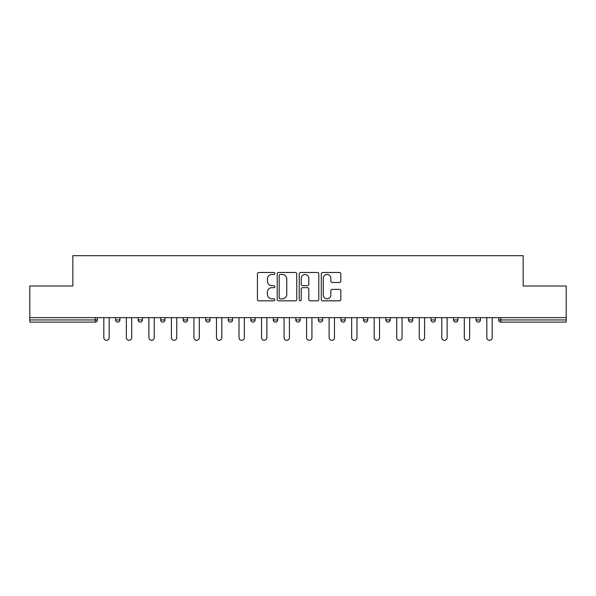 <?xml version="1.0" encoding="UTF-8"?>
<svg xmlns="http://www.w3.org/2000/svg" width="596" height="596" viewBox="0 0 596 596"><rect width="100%" height="100%" fill="white"/><g stroke="black" fill="none" stroke-linecap="round" stroke-linejoin="round"><path stroke-width="0.89" d="M274.89 273.482A0.991 0.991 0 0 0 273.899 272.484L258.835 272.484A1.415 1.415 0 0 0 257.42 273.907L257.42 299.423A1.415 1.415 0 0 0 258.835 300.838L273.899 300.838A0.991 0.991 0 0 0 274.89 299.848A0.991 0.991 0 0 0 273.899 298.857L271.947 298.857A4.537 4.537 0 0 1 267.418 294.32L267.418 292.189A4.537 4.537 0 0 1 271.947 287.652L273.899 287.652A0.991 0.991 0 0 0 274.89 286.661A0.991 0.991 0 0 0 273.899 285.67L271.947 285.67A4.537 4.537 0 0 1 267.418 281.133L267.418 279.01A4.537 4.537 0 0 1 271.947 274.473L273.899 274.473A0.991 0.991 0 0 0 274.89 273.482M339.429 282.482A1.415 1.415 0 0 0 340.845 281.066L340.845 273.907A1.415 1.415 0 0 0 339.429 272.484L322.704 272.484A1.415 1.415 0 0 0 321.281 273.907L321.281 299.423A1.415 1.415 0 0 0 322.704 300.838L339.429 300.838A1.415 1.415 0 0 0 340.845 299.423L340.845 290.774A1.415 1.415 0 0 0 339.429 289.358L332.27 289.358A1.415 1.415 0 0 0 330.855 290.774L330.855 295.065A3.792 3.792 0 0 1 327.062 298.857A3.792 3.792 0 0 1 323.27 295.065L323.27 278.265A3.792 3.792 0 0 1 327.062 274.473A3.792 3.792 0 0 1 330.855 278.265L330.855 281.066A1.415 1.415 0 0 0 332.27 282.482L339.429 282.482M29.8 317.646L29.8 286.013L72.839 286.013L72.839 255.684L523.161 255.684L523.161 286.013L566.2 286.013L566.2 317.646L29.8 317.646L29.8 319.955L95.226 319.955L95.226 317.646M296.756 273.907A1.415 1.415 0 0 0 295.34 272.484L278.615 272.484A1.415 1.415 0 0 0 277.2 273.907L277.2 299.423A1.415 1.415 0 0 0 278.615 300.838L295.34 300.838A1.415 1.415 0 0 0 296.756 299.423L296.756 273.907M300.66 272.484L317.385 272.484A1.415 1.415 0 0 1 318.8 273.907L318.8 299.423A1.415 1.415 0 0 1 317.385 300.838L310.225 300.838A1.415 1.415 0 0 1 308.81 299.423L308.81 289.075A1.415 1.415 0 0 0 307.394 287.652L302.641 287.652A1.415 1.415 0 0 0 301.226 289.075L301.226 299.848A0.991 0.991 0 0 1 300.235 300.838A0.991 0.991 0 0 1 299.244 299.848L299.244 273.907A1.415 1.415 0 0 1 300.66 272.484M95.226 322.116A2.168 2.168 0 0 0 97.394 319.955L95.226 319.955L95.226 322.116A2.168 2.168 0 0 0 97.394 319.955L97.394 317.646L97.394 319.955A2.168 2.168 0 0 1 95.226 322.116L29.8 322.116L29.8 319.955M566.2 317.646L566.2 322.116L500.774 322.116A2.168 2.168 0 0 1 498.606 319.955L498.606 317.646M115.587 317.646L115.587 319.955L115.587 317.646M117.755 322.116A2.168 2.168 0 0 1 115.587 319.955A2.168 2.168 0 0 0 117.755 322.116A2.168 2.168 0 0 0 119.923 319.955L119.923 317.646L119.923 319.955A2.168 2.168 0 0 1 117.755 322.116A2.168 2.168 0 0 1 115.587 319.955L119.923 319.955A2.168 2.168 0 0 1 117.755 322.116M138.123 317.646L138.123 319.955L138.123 317.646M142.451 317.646L142.451 319.955L142.451 317.646M160.652 317.646L160.652 319.955L160.652 317.646M164.98 317.646L164.98 319.955L164.98 317.646M183.181 317.646L183.181 319.955L183.181 317.646M187.516 317.646L187.516 319.955L187.516 317.646M205.709 317.646L205.709 319.955L205.709 317.646M210.045 317.646L210.045 319.955L210.045 317.646M232.574 317.646L232.574 319.955L228.246 319.955A2.168 2.168 0 0 0 230.406 322.116A2.168 2.168 0 0 1 228.246 319.955L228.246 317.646M250.774 317.646L250.774 319.955L250.774 317.646M255.103 317.646L255.103 319.955L255.103 317.646M273.303 317.646L273.303 319.955L273.303 317.646M277.639 317.646L277.639 319.955L277.639 317.646M295.832 317.646L295.832 319.955L295.832 317.646M300.168 317.646L300.168 319.955L300.168 317.646M318.361 317.646L318.361 319.955L318.361 317.646M322.697 317.646L322.697 319.955L322.697 317.646M340.897 317.646L340.897 319.955L340.897 317.646M345.226 317.646L345.226 319.955A2.168 2.168 0 0 1 343.058 322.116A2.168 2.168 0 0 1 340.897 319.955L345.226 319.955A2.168 2.168 0 0 1 343.058 322.116M363.426 317.646L363.426 319.955L363.426 317.646M367.754 317.646L367.754 319.955L367.754 317.646M385.955 317.646L385.955 319.955L385.955 317.646M390.291 317.646L390.291 319.955L390.291 317.646M412.819 317.646L412.819 319.955A2.168 2.168 0 0 1 410.651 322.116A2.168 2.168 0 0 1 408.483 319.955L408.483 317.646M435.348 317.646L435.348 319.955A2.168 2.168 0 0 1 433.18 322.116A2.168 2.168 0 0 1 431.02 319.955L431.02 317.646M457.877 317.646L457.877 319.955A2.168 2.168 0 0 1 455.717 322.116A2.168 2.168 0 0 1 453.549 319.955L453.549 317.646M480.413 317.646L480.413 319.955A2.168 2.168 0 0 1 478.245 322.116A2.168 2.168 0 0 1 476.077 319.955L476.077 317.646M140.284 322.116A2.168 2.168 0 0 1 138.123 319.955A2.168 2.168 0 0 0 140.284 322.116A2.168 2.168 0 0 0 142.451 319.955A2.168 2.168 0 0 1 140.284 322.116A2.168 2.168 0 0 1 138.123 319.955L142.451 319.955A2.168 2.168 0 0 1 140.284 322.116M162.82 322.116A2.168 2.168 0 0 1 160.652 319.955A2.168 2.168 0 0 0 162.82 322.116A2.168 2.168 0 0 0 164.98 319.955A2.168 2.168 0 0 1 162.82 322.116A2.168 2.168 0 0 1 160.652 319.955L164.98 319.955A2.168 2.168 0 0 1 162.82 322.116M185.349 322.116A2.168 2.168 0 0 1 183.181 319.955A2.168 2.168 0 0 0 185.349 322.116A2.168 2.168 0 0 0 187.516 319.955A2.168 2.168 0 0 1 185.349 322.116A2.168 2.168 0 0 1 183.181 319.955L187.516 319.955A2.168 2.168 0 0 1 185.349 322.116M207.877 322.116A2.168 2.168 0 0 1 205.709 319.955A2.168 2.168 0 0 0 207.877 322.116A2.168 2.168 0 0 0 210.045 319.955A2.168 2.168 0 0 1 207.877 322.116A2.168 2.168 0 0 1 205.709 319.955L210.045 319.955A2.168 2.168 0 0 1 207.877 322.116M230.406 322.116A2.168 2.168 0 0 0 232.574 319.955A2.168 2.168 0 0 1 230.406 322.116A2.168 2.168 0 0 1 228.246 319.955M252.942 322.116A2.168 2.168 0 0 1 250.774 319.955L255.103 319.955A2.168 2.168 0 0 1 252.942 322.116A2.168 2.168 0 0 0 255.103 319.955A2.168 2.168 0 0 1 252.942 322.116M275.471 322.116A2.168 2.168 0 0 1 273.303 319.955L277.639 319.955A2.168 2.168 0 0 1 275.471 322.116A2.168 2.168 0 0 0 277.639 319.955M298 322.116A2.168 2.168 0 0 1 295.832 319.955A2.168 2.168 0 0 0 298 322.116A2.168 2.168 0 0 0 300.168 319.955A2.168 2.168 0 0 1 298 322.116A2.168 2.168 0 0 1 295.832 319.955L300.168 319.955M320.529 322.116A2.168 2.168 0 0 1 318.361 319.955A2.168 2.168 0 0 0 320.529 322.116A2.168 2.168 0 0 0 322.697 319.955A2.168 2.168 0 0 1 320.529 322.116A2.168 2.168 0 0 1 318.361 319.955L322.697 319.955A2.168 2.168 0 0 1 320.529 322.116M365.594 322.116A2.168 2.168 0 0 1 363.426 319.955L367.754 319.955A2.168 2.168 0 0 1 365.594 322.116A2.168 2.168 0 0 0 367.754 319.955M388.123 322.116A2.168 2.168 0 0 1 385.955 319.955A2.168 2.168 0 0 0 388.123 322.116A2.168 2.168 0 0 0 390.291 319.955A2.168 2.168 0 0 1 388.123 322.116A2.168 2.168 0 0 1 385.955 319.955L390.291 319.955M280.172 274.473A0.991 0.991 0 0 0 279.181 275.464L279.181 297.858A0.991 0.991 0 0 0 280.172 298.857L282.228 298.857A4.537 4.537 0 0 0 286.765 294.32L286.765 279.01A4.537 4.537 0 0 0 282.228 274.473L280.172 274.473M308.81 278.332A3.792 3.792 0 0 0 305.018 274.54A3.792 3.792 0 0 0 301.226 278.332L301.226 284.255A1.415 1.415 0 0 0 302.641 285.67L307.394 285.67A1.415 1.415 0 0 0 308.81 284.255L308.81 278.332M103.816 317.646L103.816 337.641A2.675 2.675 0 0 0 106.49 340.316A2.675 2.675 0 0 0 109.165 337.641L109.165 317.646M126.352 317.646L126.352 337.641A2.675 2.675 0 0 0 129.019 340.316A2.675 2.675 0 0 0 131.694 337.641L131.694 317.646M148.881 317.646L148.881 337.641A2.675 2.675 0 0 0 151.548 340.316A2.675 2.675 0 0 0 154.222 337.641L154.222 317.646M171.41 317.646L171.41 337.641A2.675 2.675 0 0 0 174.084 340.316A2.675 2.675 0 0 0 176.751 337.641L176.751 317.646M193.938 317.646L193.938 337.641A2.675 2.675 0 0 0 196.613 340.316A2.675 2.675 0 0 0 199.287 337.641L199.287 317.646M216.475 317.646L216.475 337.641A2.675 2.675 0 0 0 219.142 340.316A2.675 2.675 0 0 0 221.816 337.641L221.816 317.646M239.003 317.646L239.003 337.641A2.675 2.675 0 0 0 241.671 340.316A2.675 2.675 0 0 0 244.345 337.641L244.345 317.646M261.532 317.646L261.532 337.641A2.675 2.675 0 0 0 264.207 340.316A2.675 2.675 0 0 0 266.874 337.641L266.874 317.646M284.061 317.646L284.061 337.641A2.675 2.675 0 0 0 286.736 340.316A2.675 2.675 0 0 0 289.41 337.641L289.41 317.646M306.59 317.646L306.59 337.641A2.675 2.675 0 0 0 309.264 340.316A2.675 2.675 0 0 0 311.939 337.641L311.939 317.646M329.126 317.646L329.126 337.641A2.675 2.675 0 0 0 331.793 340.316A2.675 2.675 0 0 0 334.468 337.641L334.468 317.646M351.655 317.646L351.655 337.641A2.675 2.675 0 0 0 354.329 340.316A2.675 2.675 0 0 0 356.997 337.641L356.997 317.646M374.184 317.646L374.184 337.641A2.675 2.675 0 0 0 376.858 340.316A2.675 2.675 0 0 0 379.525 337.641L379.525 317.646M396.712 317.646L396.712 337.641A2.675 2.675 0 0 0 399.387 340.316A2.675 2.675 0 0 0 402.062 337.641L402.062 317.646M419.249 317.646L419.249 337.641A2.675 2.675 0 0 0 421.916 340.316A2.675 2.675 0 0 0 424.59 337.641L424.59 317.646M441.778 317.646L441.778 337.641A2.675 2.675 0 0 0 444.452 340.316A2.675 2.675 0 0 0 447.119 337.641L447.119 317.646M464.306 317.646L464.306 337.641A2.675 2.675 0 0 0 466.981 340.316A2.675 2.675 0 0 0 469.648 337.641L469.648 317.646M486.835 317.646L486.835 337.641A2.675 2.675 0 0 0 489.51 340.316A2.675 2.675 0 0 0 492.184 337.641L492.184 317.646M500.774 317.646L500.774 319.955L566.2 319.955M498.606 319.955L500.774 319.955L500.774 322.116M410.651 322.116A2.168 2.168 0 0 0 412.819 319.955L408.483 319.955M433.18 322.116A2.168 2.168 0 0 0 435.348 319.955L431.02 319.955M455.717 322.116A2.168 2.168 0 0 0 457.877 319.955L453.549 319.955M478.245 322.116A2.168 2.168 0 0 0 480.413 319.955L476.077 319.955"/></g></svg>
